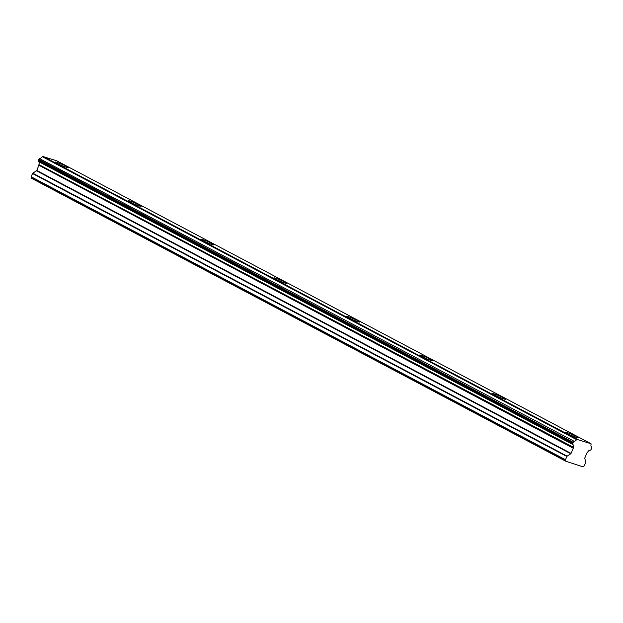 <?xml version="1.0" encoding="UTF-8"?>
<svg xmlns="http://www.w3.org/2000/svg" width="623" height="623" viewBox="0 0 623 623"><rect width="100%" height="100%" fill="white"/><g stroke="black" fill="none" stroke-linecap="round" stroke-linejoin="round"><path stroke-width="0.93" d="M567.179 433.483A7.11 0.607 23.2 0 0 574.227 436.63A7.11 0.607 23.2 0 0 578.417 437.813A7.11 0.607 23.2 0 0 576.579 436.552A7.11 0.607 23.2 0 0 569.531 433.398A7.11 0.607 23.2 0 0 565.341 432.214A7.11 0.607 23.2 0 0 567.179 433.483M57.137 163.39A7.11 0.607 23.2 0 0 64.177 166.536A7.11 0.607 23.2 0 0 68.374 167.719A7.11 0.607 23.2 0 0 66.529 166.45A7.11 0.607 23.2 0 0 59.489 163.304A7.11 0.607 23.2 0 0 55.299 162.12A7.11 0.607 23.2 0 0 57.137 163.39M130.005 201.969A7.11 0.607 23.2 0 0 137.044 205.123A7.11 0.607 23.2 0 0 141.234 206.306A7.11 0.607 23.2 0 0 139.396 205.037A7.11 0.607 23.2 0 0 132.356 201.891A7.11 0.607 23.2 0 0 128.159 200.699A7.11 0.607 23.2 0 0 130.005 201.969M202.864 240.556A7.11 0.607 23.2 0 0 209.904 243.702A7.11 0.607 23.2 0 0 214.102 244.894A7.11 0.607 23.2 0 0 212.256 243.624A7.11 0.607 23.2 0 0 205.216 240.47A7.11 0.607 23.2 0 0 201.027 239.287A7.11 0.607 23.2 0 0 202.864 240.556M275.724 279.143A7.11 0.607 23.2 0 0 282.772 282.289A7.11 0.607 23.2 0 0 286.962 283.473A7.11 0.607 23.2 0 0 285.124 282.211A7.11 0.607 23.2 0 0 278.084 279.057A7.11 0.607 23.2 0 0 273.886 277.874A7.11 0.607 23.2 0 0 275.724 279.143M348.592 317.722A7.11 0.607 23.2 0 0 355.632 320.876A7.11 0.607 23.2 0 0 359.829 322.06A7.11 0.607 23.2 0 0 357.984 320.79A7.11 0.607 23.2 0 0 350.944 317.644A7.11 0.607 23.2 0 0 346.754 316.461A7.11 0.607 23.2 0 0 348.592 317.722M421.452 356.309A7.11 0.607 23.2 0 0 428.499 359.463A7.11 0.607 23.2 0 0 432.689 360.647A7.11 0.607 23.2 0 0 430.851 359.378A7.11 0.607 23.2 0 0 423.804 356.231A7.11 0.607 23.2 0 0 419.614 355.04A7.11 0.607 23.2 0 0 421.452 356.309M494.319 394.896A7.11 0.607 23.2 0 0 501.359 398.042A7.11 0.607 23.2 0 0 505.557 399.234A7.11 0.607 23.2 0 0 503.711 397.965A7.11 0.607 23.2 0 0 496.671 394.811A7.11 0.607 23.2 0 0 492.474 393.627A7.11 0.607 23.2 0 0 494.319 394.896M576.524 439.589L42.2 156.614L576.524 439.589A2.71 1.869 117.9 0 1 574.071 441.24L39.319 158.483L574.071 441.24M31.446 178.085L31.189 176.987L565.52 459.945L565.777 461.043L31.446 178.085A1.075 0.74 117.9 0 0 31.516 178.295L565.848 461.254L582.848 466.798A1.075 0.74 -62.1 0 0 583.05 466.682L584.07 466.004A0.958 0.662 -62.1 0 0 584.273 465.856L585.659 462.616A0.592 0.413 -62.1 0 0 585.706 462.211L584.779 458.302A0.568 0.389 -62.1 0 1 584.826 457.897L587.037 452.734A0.568 0.389 -62.1 0 1 587.302 452.399L587.808 451.94A2.71 1.869 117.9 0 1 590.331 450.164A0.568 0.389 -62.1 0 0 590.744 449.962L591.772 448.358L591.679 446.987A2.71 1.869 117.9 0 1 591.079 444.339L591.04 443.74L576.758 439.324M573.651 441.442L572.545 444.02L38.213 161.061A0.568 0.389 117.9 0 0 38.377 161.45L572.708 444.409A0.568 0.389 -62.1 0 1 572.545 444.02M565.52 459.945A0.958 0.662 -62.1 0 1 565.482 459.719L566.868 456.48A0.592 0.413 -62.1 0 1 567.14 456.153L32.809 173.194L36.446 170.772A0.568 0.389 117.9 0 0 36.718 170.437L38.93 165.274A0.568 0.389 117.9 0 0 38.976 164.877L573.277 447.189A2.71 1.869 117.9 0 0 572.708 444.409M573.246 447.555L573.308 447.828A0.568 0.389 -62.1 0 1 573.261 448.233L571.05 453.396A0.568 0.389 -62.1 0 1 570.777 453.731L567.14 456.153M565.482 459.719L31.15 176.761A0.958 0.662 117.9 0 0 31.189 176.987M31.15 176.761L32.536 173.529L566.868 456.48M573.277 447.189L38.914 164.604M38.945 164.231A2.71 1.869 117.9 0 0 38.377 161.45M38.213 161.061L39.319 158.483M39.74 158.281A2.71 1.869 117.9 0 0 42.193 156.63M42.426 156.365L56.709 160.781L591.04 443.74M577.007 439.153L42.675 156.202M572.981 442.221L38.649 159.262M38.299 160.088L572.63 443.046M38.93 165.274L573.261 448.233M571.05 453.396L36.718 170.437M36.446 170.772L570.777 453.731M38.976 164.877L573.308 447.828"/></g></svg>
